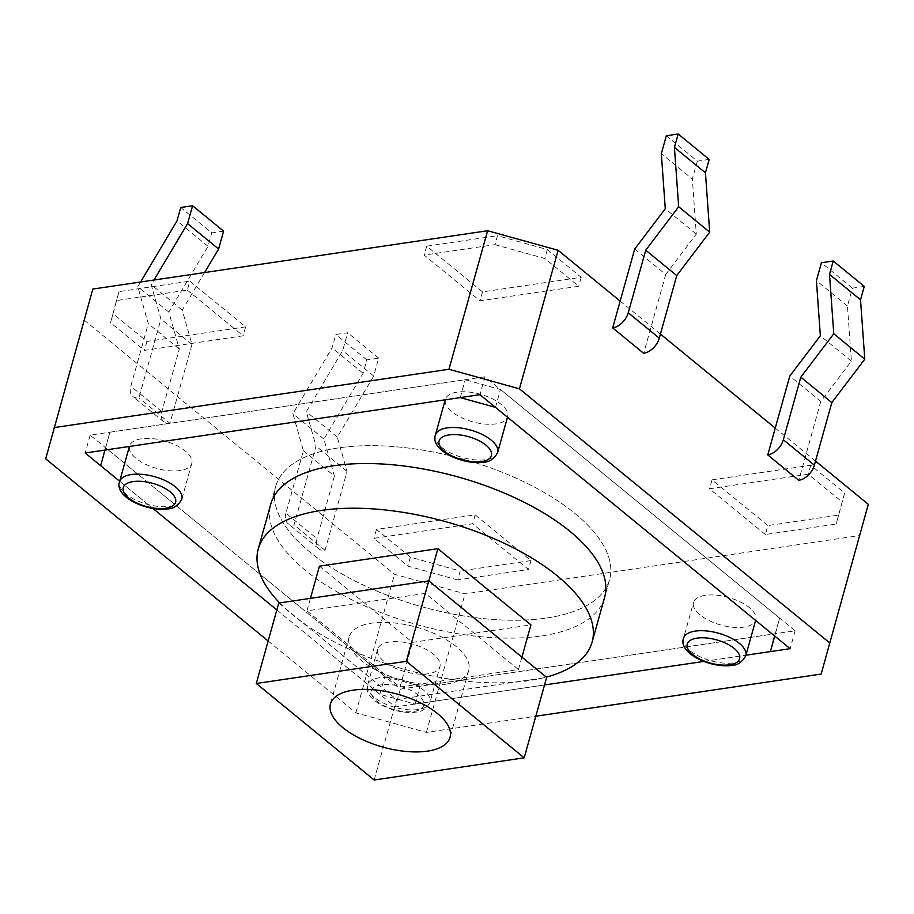 <?xml version="1.0" encoding="UTF-8"?>
<svg xmlns="http://www.w3.org/2000/svg" width="914" height="914" viewBox="0 0 914 914"><rect width="100%" height="100%" fill="white"/><g stroke="black" fill="none" stroke-linecap="round" stroke-linejoin="round"><path stroke-width="0.69" stroke-dasharray="4.57 3.43" d="M546.561 618.047A173.306 76.65 -164.4 0 0 609.569 579.567A173.306 76.65 -164.4 0 0 525.322 482.466A173.306 76.65 -164.4 0 0 338.74 447.871A173.306 76.65 -164.4 0 0 275.731 486.351A173.306 76.65 -164.4 0 0 359.979 583.452A173.306 76.65 -164.4 0 0 546.561 618.047A173.306 76.65 -164.4 0 0 609.569 579.567A173.306 76.65 -164.4 0 0 525.322 482.466A173.306 76.65 -164.4 0 0 338.74 447.871A173.306 76.65 -164.4 0 0 275.731 486.351A173.306 76.65 -164.4 0 0 359.979 583.452A173.306 76.65 -164.4 0 0 546.561 618.047M270.738 504.231L275.731 486.351L270.738 504.231A173.306 76.65 -164.4 0 0 354.986 601.321A173.306 76.65 -164.4 0 0 541.568 635.927A173.306 76.65 -164.4 0 0 604.588 597.436L609.569 579.567L604.588 597.436M119.677 481.244L152.992 508.527L119.677 481.244M276.839 609.935L379.847 694.297L415.093 704.077L544.538 684.963L395.351 706.99L276.839 609.935M703.757 661.439L745.927 655.212L703.757 661.439M775.392 633.722L779.619 618.104L500.472 389.501L465.215 379.71L109.909 432.196L105.681 447.814L384.828 676.417L420.086 686.208L775.392 633.722L774.741 636.064M774.626 635.973L779.619 618.104M495.479 407.37L500.472 389.501M460.233 397.59L465.215 379.71M104.916 450.076L109.909 432.196M100.689 465.694L105.681 447.814M379.847 694.297L384.828 676.417M415.093 704.077L420.086 686.208M864.278 286.402L852.431 288.161L847.438 306.03L851.38 361.144L820.795 401.474L789.776 376.077M820.795 401.474L798.779 480.318M851.38 361.144L820.361 335.746M847.438 306.03L816.419 280.632M852.431 288.161L821.412 262.752M709.195 159.402L697.348 161.15L666.329 135.752M697.348 161.15L692.355 179.03L661.336 153.632M634.693 249.076L665.712 274.474L696.297 234.144L692.355 179.03M696.297 234.144L665.278 208.746M665.712 274.474L643.696 353.318M285.911 513.245A15.515 9.814 -50.7 0 0 287.921 523.505A15.515 9.814 -50.7 0 0 294.011 524.899L316.027 446.055L306.293 411.688L342.681 350.61L347.663 332.742L335.826 334.49L332.079 347.891L292.903 413.665L303.379 450.682L285.911 513.245L316.93 538.643A15.515 9.814 -50.7 0 0 318.94 548.903A15.515 9.814 -50.7 0 0 325.03 550.308L294.011 524.899M325.03 550.308L347.046 471.453L337.312 437.086L373.689 376.02L378.682 358.139L366.845 359.888L363.098 373.3L323.922 439.063L334.398 476.08L303.379 450.682M334.398 476.08L316.93 538.643M323.922 439.063L292.903 413.665M363.098 373.3L332.079 347.891M366.845 359.888L335.826 334.49M378.682 358.139L347.663 332.742M373.689 376.02L342.681 350.61M337.312 437.086L306.293 411.688M347.046 471.453L316.027 446.055M140.596 282.003L137.808 286.665L148.297 323.682L130.828 386.245A15.515 9.814 -50.7 0 0 132.838 396.505A15.515 9.814 -50.7 0 0 138.928 397.898L160.944 319.055L151.21 284.688L153.986 280.027M204.587 272.543L182.229 310.086L191.963 344.452L169.947 423.296L138.928 397.898M191.963 344.452L160.944 319.055M182.229 310.086L151.21 284.688M223.599 231.139L211.751 232.887L180.744 207.489M169.947 423.296A15.515 9.814 129.3 0 1 163.857 421.902A15.515 9.814 129.3 0 1 161.847 411.643L179.315 349.079L168.827 312.062L208.015 246.289L211.751 232.887M208.015 246.289L176.996 220.891M168.827 312.062L137.808 286.665M179.315 349.079L148.297 323.682M446.181 684.106A62.083 27.454 -164.4 0 0 468.756 670.316A62.083 27.454 -164.4 0 0 438.571 635.538A62.083 27.454 -164.4 0 0 371.735 623.142A62.083 27.454 -164.4 0 0 349.171 636.921A62.083 27.454 -164.4 0 0 379.344 671.71A62.083 27.454 -164.4 0 0 446.181 684.106M279.638 602.909A173.306 76.65 -164.4 0 0 529.092 680.61A173.306 76.65 -164.4 0 0 546.309 677.114M319.443 566.166L412.488 642.371L530.931 624.879M425.398 593.369L306.955 610.86L400.012 687.065L518.444 669.562L425.398 593.369L428.872 580.938M518.444 669.562L521.917 657.143M306.955 610.86L310.452 598.35M400.012 687.065L412.488 642.371M278.759 603.034L396.63 699.553L546.652 677.388M374.169 779.996L396.63 699.553M141.282 438.811A32.333 14.304 -164.4 0 0 129.525 445.986A32.333 14.304 -164.4 0 0 145.246 464.106A32.333 14.304 -164.4 0 0 180.047 470.561A32.333 14.304 -164.4 0 0 191.803 463.375A32.333 14.304 -164.4 0 0 176.094 445.267A32.333 14.304 -164.4 0 0 141.282 438.811M457.114 392.152A32.333 14.304 -164.4 0 0 445.358 399.338A32.333 14.304 -164.4 0 0 461.079 417.447A32.333 14.304 -164.4 0 0 495.879 423.902A32.333 14.304 -164.4 0 0 507.636 416.727A32.333 14.304 -164.4 0 0 491.926 398.607A32.333 14.304 -164.4 0 0 457.114 392.152M389.421 642.016A32.333 14.304 -164.4 0 0 377.665 649.191A32.333 14.304 -164.4 0 0 393.374 667.311A32.333 14.304 -164.4 0 0 428.186 673.767A32.333 14.304 -164.4 0 0 439.942 666.58A32.333 14.304 -164.4 0 0 424.233 648.472A32.333 14.304 -164.4 0 0 389.421 642.016M705.254 595.357A32.333 14.304 -164.4 0 0 693.498 602.543A32.333 14.304 -164.4 0 0 709.207 620.652A32.333 14.304 -164.4 0 0 744.019 627.107A32.333 14.304 -164.4 0 0 755.775 619.932A32.333 14.304 -164.4 0 0 740.054 601.812A32.333 14.304 -164.4 0 0 705.254 595.357M92.84 289.053L84.385 320.288L394.551 574.289L465.043 593.86L859.834 535.535M815.505 461.079L775.243 428.106M660.422 334.078L620.16 301.106M187.313 290.092L243.135 335.815L144.446 350.393L110.548 322.631L116.524 300.546L187.313 290.092L189.804 281.158L245.638 326.869L243.135 335.815M457.72 579.956L407.873 566.109L373.975 538.357L472.664 523.779L528.498 569.491L457.72 579.956L460.21 571.01L410.363 557.174L407.873 566.109M765.372 534.507L709.538 488.784L808.239 474.206L842.137 501.969L836.15 524.053L765.372 534.507L767.863 525.561L712.04 479.85L709.538 488.784M494.965 244.644L544.813 258.479L578.711 286.242L480.01 300.82L424.187 255.097L494.965 244.644L497.456 235.709L547.303 249.545L544.813 258.479M268.156 641L355.877 712.829L426.37 732.4L535.81 716.233M426.37 732.4L465.043 593.86M45.7 458.828L84.385 320.288M355.877 712.829L394.551 574.289M484.957 376.797L90.166 435.121L400.343 689.122L795.134 630.797L484.957 376.797L479.964 394.677M795.134 630.797L790.142 648.677M400.343 689.122L395.351 706.99M90.166 435.121L85.173 452.99M245.638 326.869L146.937 341.448L113.039 313.696L119.026 291.612L189.804 281.158M119.026 291.612L116.524 300.546M146.937 341.448L144.446 350.393M113.039 313.696L110.548 322.631M410.363 557.174L376.465 529.412L475.166 514.833L530.988 560.556L460.21 571.01M530.988 560.556L528.498 569.491M376.465 529.412L373.975 538.357M475.166 514.833L472.664 523.779M712.04 479.85L810.729 465.26L844.627 493.023L838.652 515.108L767.863 525.561M838.652 515.108L836.15 524.053M810.729 465.26L808.239 474.206M844.627 493.023L842.137 501.969M547.303 249.545L581.201 277.308L482.512 291.886L426.678 246.163L497.456 235.709M426.678 246.163L424.187 255.097M581.201 277.308L578.711 286.242M482.512 291.886L480.01 300.82M161.847 411.643L130.828 386.245M745.801 655.681A32.333 14.304 15.6 0 1 734.045 662.856A32.333 14.304 15.6 0 1 699.233 656.401A32.333 14.304 15.6 0 1 683.512 638.292L693.498 602.543M497.662 452.476A32.333 14.304 15.6 0 1 485.905 459.662A32.333 14.304 15.6 0 1 451.093 453.207A32.333 14.304 15.6 0 1 435.372 435.087M191.803 463.375L181.829 499.135A32.333 14.304 15.6 0 1 170.073 506.31A32.333 14.304 15.6 0 1 135.261 499.855A32.333 14.304 15.6 0 1 119.54 481.747M418.212 709.515A32.333 14.304 15.6 0 1 383.4 703.06A32.333 14.304 15.6 0 1 367.679 684.94A32.333 14.304 15.6 0 1 379.436 677.765A32.333 14.304 15.6 0 1 414.248 684.22A32.333 14.304 15.6 0 1 429.968 702.329A32.333 14.304 15.6 0 1 418.212 709.515M381.287 684.769A27.157 12.008 -164.4 0 0 376.842 701.175A27.157 12.008 -164.4 0 0 413.859 711.446A27.157 12.008 -164.4 0 0 418.304 695.051A27.157 12.008 -164.4 0 0 381.287 684.769M318.94 548.903L287.921 523.505M163.857 421.902L132.838 396.505M468.756 670.316L450.042 737.347M349.171 636.921L330.457 703.963M377.665 649.191L367.679 684.94C362.207 699.701 394.574 715.091 415.859 712.097C421.822 711.937 426.518 708.681 429.968 702.329L439.942 666.58"/><path stroke-width="1.37" d="M546.309 677.114A173.306 76.65 -164.4 0 0 592.101 642.131L604.588 597.436A173.306 76.65 -164.4 0 0 520.329 500.346A173.306 76.65 -164.4 0 0 333.747 465.74A173.306 76.65 -164.4 0 0 270.738 504.231L258.262 548.914A173.306 76.65 -164.4 0 0 279.638 602.909M770.399 651.591L774.626 635.973L495.479 407.37L460.233 397.59L104.916 450.076L100.689 465.694L119.677 481.244L85.173 452.99L479.964 394.677L790.142 648.677L745.927 655.212L770.399 651.591L774.741 636.064M152.992 508.527L276.839 609.935L152.992 508.527M544.538 684.963L703.757 661.439L544.538 684.963M767.76 454.921A15.515 9.814 -50.7 0 0 783.344 439.76L800.813 377.196L833.762 333.77L829.512 274.417L833.26 261.004L821.412 262.752L816.419 280.632L820.361 335.746L789.776 376.077L767.76 454.921L798.779 480.318A15.515 9.814 -50.7 0 0 814.363 465.169L831.831 402.594L800.813 377.196M831.831 402.594L864.781 359.168L860.531 299.815L864.278 286.402L833.26 261.004M860.531 299.815L829.512 274.417M864.781 359.168L833.762 333.77M612.677 327.92A15.515 9.814 -50.7 0 0 628.261 312.759L645.73 250.196L678.679 206.77L674.429 147.405L678.177 134.004L666.329 135.752L661.336 153.632L665.278 208.746L634.693 249.076L612.677 327.92L643.696 353.318A15.515 9.814 129.3 0 0 659.28 338.157L628.261 312.759M678.177 134.004L709.195 159.402L705.448 172.815L709.687 232.167L676.748 275.594L659.28 338.157M676.748 275.594L645.73 250.196M709.687 232.167L678.679 206.77M705.448 172.815L674.429 147.405M153.986 280.027L187.587 223.61L192.58 205.741L180.744 207.489L176.996 220.891L140.596 282.003M192.58 205.741L223.599 231.139L218.606 249.008L204.587 272.543M218.606 249.008L187.587 223.61M427.466 751.137A62.083 27.454 -164.4 0 0 450.042 737.347A62.083 27.454 -164.4 0 0 419.857 702.569A62.083 27.454 -164.4 0 0 353.021 690.173A62.083 27.454 -164.4 0 0 330.457 703.963A62.083 27.454 -164.4 0 0 360.63 738.741A62.083 27.454 -164.4 0 0 427.466 751.137M592.101 642.131A173.306 76.65 -164.4 0 0 507.853 545.03A173.306 76.65 -164.4 0 0 321.271 510.435A173.306 76.65 -164.4 0 0 258.262 548.914M521.917 657.143L530.931 624.879L437.875 548.674L319.443 566.166L310.452 598.35M428.872 580.938L437.875 548.674M524.19 757.832L546.652 677.388L428.78 580.87L278.759 603.034L256.297 683.478L374.169 779.996L524.19 757.832L406.319 661.313L428.78 580.87M406.319 661.313L256.297 683.478M620.16 301.106L558.123 250.299L487.63 230.739L92.84 289.053L45.7 458.828L268.156 641M535.81 716.233L821.16 674.075L868.3 504.311L815.505 461.079M775.243 428.106L660.422 334.078M821.16 674.075L868.3 504.311M829.615 642.85L519.449 388.838L558.123 250.299M519.449 388.838L448.957 369.267L487.63 230.739M448.957 369.267L54.166 427.592M814.363 465.169L783.344 439.76M745.801 655.681C742.351 662.033 737.655 665.278 731.691 665.438C710.406 668.431 678.039 653.053 683.512 638.292A32.333 14.304 15.6 0 1 695.268 631.106A32.333 14.304 15.6 0 1 730.08 637.561A32.333 14.304 15.6 0 1 745.801 655.681L755.638 620.423M697.119 638.121A27.157 12.008 -164.4 0 0 692.675 654.515A27.157 12.008 -164.4 0 0 729.692 664.786A27.157 12.008 -164.4 0 0 734.136 648.392A27.157 12.008 -164.4 0 0 697.119 638.121M497.662 452.476C494.211 458.828 489.516 462.073 483.552 462.233C462.278 465.226 429.9 449.848 435.372 435.087A32.333 14.304 15.6 0 1 447.129 427.901A32.333 14.304 15.6 0 1 481.941 434.356A32.333 14.304 15.6 0 1 497.662 452.476L507.499 417.218M448.98 434.915A27.157 12.008 -164.4 0 0 444.547 451.31A27.157 12.008 -164.4 0 0 481.552 461.581A27.157 12.008 -164.4 0 0 485.997 445.187A27.157 12.008 -164.4 0 0 448.98 434.915M119.54 481.747A32.333 14.304 15.6 0 1 131.296 474.56A32.333 14.304 15.6 0 1 166.108 481.015A32.333 14.304 15.6 0 1 181.829 499.135C178.379 505.476 173.683 508.732 167.719 508.892C146.446 511.886 114.079 496.508 119.54 481.747L129.388 446.466M133.147 481.575A27.157 12.008 -164.4 0 0 128.714 497.97A27.157 12.008 -164.4 0 0 165.72 508.241A27.157 12.008 -164.4 0 0 170.164 491.846A27.157 12.008 -164.4 0 0 133.147 481.575M435.372 435.087L445.221 399.806"/></g></svg>
